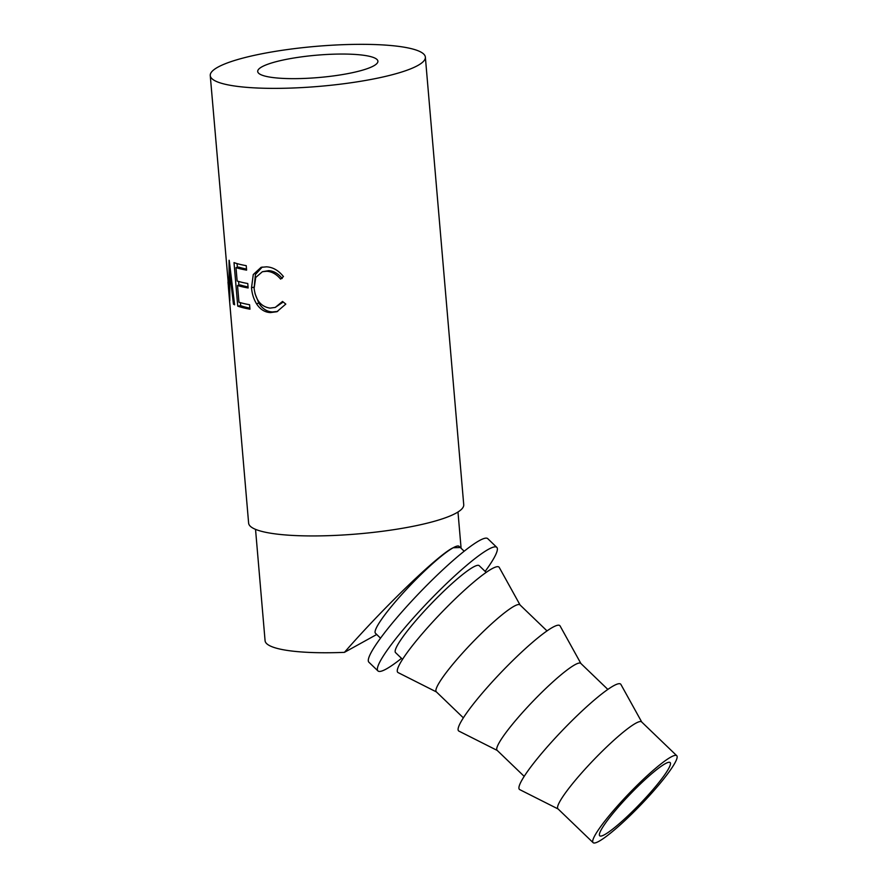 <?xml version="1.0" encoding="UTF-8"?>
<svg xmlns="http://www.w3.org/2000/svg" width="887" height="887" viewBox="0 0 887 887"><rect width="100%" height="100%" fill="white"/><g stroke="black" fill="none" stroke-linecap="round" stroke-linejoin="round"><path stroke-width="1.33" d="M340.031 54.052A60.327 11.209 175.1 0 1 377.906 61.203A60.327 11.209 175.1 0 1 295.582 78.644A60.327 11.209 175.1 0 1 257.707 71.503A60.327 11.209 175.1 0 1 340.031 54.052M665.172 763.74A50.803 6.896 133.9 0 0 622.829 802.025A50.803 6.896 133.9 0 0 599.712 835.787A50.803 6.896 133.9 0 0 604.69 834.612A50.803 6.896 133.9 0 0 647.022 796.326A50.803 6.896 133.9 0 0 670.14 762.565A50.803 6.896 133.9 0 0 665.172 763.74M464.167 551.215L459.111 546.359A60.327 8.183 133.9 0 0 453.213 547.745L461.029 547.49L461.029 548.199M255.534 529.362L265.08 640.713A101.595 18.882 -4.9 0 0 328.877 652.743A101.595 18.882 -4.9 0 0 344.433 652.355C384.06 606.896 439.098 553.954 453.213 547.745A60.327 8.183 133.9 0 0 402.931 593.215A60.327 8.183 133.9 0 0 375.478 633.307L380.534 638.174M229.822 300.571L229.755 300.582A107.948 20.068 -4.9 0 0 229.822 300.737L229.689 272.176L233.447 304.163A107.948 20.068 -4.9 0 0 234.6 304.784L229.223 260.346A107.948 20.068 -4.9 0 1 229.079 260.257L229.112 292.843L210.252 75.572A107.948 20.068 -4.9 0 0 278.041 88.356A107.948 20.068 -4.9 0 0 425.361 57.134A107.948 20.068 -4.9 0 0 357.572 44.35A107.948 20.068 -4.9 0 0 210.252 75.572M229.755 300.582L227.97 282.033M234.013 262.607A107.948 20.068 -4.9 0 0 246.22 265.656L246.608 270.125A107.948 20.068 -4.9 0 1 235.997 267.619L237.139 281.002A107.948 20.068 -4.9 0 0 247.761 283.518L248.138 287.976A107.948 20.068 -4.9 0 1 237.528 285.47L238.958 302.201A107.948 20.068 -4.9 0 0 249.569 304.718L249.957 309.175A107.948 20.068 -4.9 0 1 237.738 306.115L234.013 262.607M283.452 276.567L280.625 279.117C276.522 274.183 271.877 271.577 266.699 271.278L262.386 271.71L255.711 277.487L254.114 288.375C255.644 300.15 260.966 306.725 270.069 308.111L275.225 307.434L282.543 301.436L285.802 304.086L276.899 311.725L270.468 312.579C264.814 312.335 260.157 309.386 256.498 303.731C253.615 298.93 251.963 293.597 251.52 287.721L253.272 274.549L261.088 267.331L266.51 266.832C272.886 267.175 278.529 270.424 283.452 276.567M228.325 286.335L248.626 523.153A107.948 20.068 -4.9 0 0 316.404 535.925A107.948 20.068 -4.9 0 0 463.735 504.714L425.361 57.134M485.145 571.405A85.717 11.631 133.9 0 0 496.798 547.368A85.717 11.631 133.9 0 0 488.404 549.341A85.717 11.631 133.9 0 0 416.957 613.948A85.717 11.631 133.9 0 0 377.951 670.927A85.717 11.631 133.9 0 0 386.344 668.953A85.717 11.631 133.9 0 0 401.512 658.354M496.798 547.368L487.739 538.642A85.717 11.631 133.9 0 0 479.346 540.615A85.717 11.631 133.9 0 0 407.887 605.233A85.717 11.631 133.9 0 0 368.881 662.201L377.951 670.927M599.013 841.264A60.327 8.183 133.9 0 0 649.295 795.794A60.327 8.183 133.9 0 0 676.748 755.702A60.327 8.183 133.9 0 0 670.838 757.088A60.327 8.183 133.9 0 0 620.556 802.558A60.327 8.183 133.9 0 0 593.104 842.65A60.327 8.183 133.9 0 0 599.013 841.264M593.104 842.65L557.967 808.844A60.327 8.183 -46.1 0 1 585.409 768.752A60.327 8.183 -46.1 0 1 635.691 723.282A60.327 8.183 -46.1 0 1 641.6 721.896L676.748 755.702M558.089 808.966L519.76 789.63A73.022 9.912 -46.1 0 1 551.647 741.964A73.022 9.912 -46.1 0 1 613.516 685.817A73.022 9.912 -46.1 0 1 620.922 684.465L641.722 722.007M524.195 776.369L497.13 750.335A60.327 8.183 -46.1 0 1 524.583 710.243A60.327 8.183 -46.1 0 1 574.865 664.773A60.327 8.183 -46.1 0 1 580.774 663.376L607.839 689.421M497.252 750.446L458.934 731.121A73.022 9.912 -46.1 0 1 490.821 683.445A73.022 9.912 -46.1 0 1 552.69 627.309A73.022 9.912 -46.1 0 1 560.096 625.956L580.896 663.498M463.369 717.849L436.304 691.816A60.327 8.183 -46.1 0 1 463.757 651.723A60.327 8.183 -46.1 0 1 514.039 606.264A60.327 8.183 -46.1 0 1 519.948 604.867L547.013 630.901M436.426 691.938L398.108 672.601A73.022 9.912 -46.1 0 1 429.995 624.936A73.022 9.912 -46.1 0 1 491.864 568.789A73.022 9.912 -46.1 0 1 499.259 567.447L520.07 604.989M486.176 572.392L479.191 565.673A60.327 8.183 133.9 0 0 473.292 567.059A60.327 8.183 133.9 0 0 423.01 612.529A60.327 8.183 133.9 0 0 395.558 652.621L402.543 659.34M254.103 288.353L255.412 274.515L262.253 267.054M277.709 311.404L272.431 311.947C266.943 311.714 262.419 308.787 258.849 303.143L255.012 293.63M275.225 307.434L283.23 302.001M282.199 278.474C278.196 273.551 273.684 270.934 268.661 270.657L262.386 271.71M237.738 306.115L240.665 305.649L240.41 302.644M238.913 285.237L238.592 281.445M237.383 267.375L237.062 263.594M240.665 305.649A104.777 19.481 -4.9 0 0 249.868 308.122M237.528 285.47L240.399 284.982A104.777 19.481 -4.9 0 0 248.05 286.922M235.997 267.619L238.869 267.131A104.777 19.481 -4.9 0 0 246.519 269.071M251.52 287.721L253.981 287.144M256.498 303.731L258.849 303.143M270.468 312.579L272.431 311.947M266.699 271.278L268.661 270.657M230.609 272.054L229.689 272.176M234.501 304.019L233.447 304.163M376.72 634.493L344.433 652.355M461.029 547.49L457.98 512.01"/></g></svg>
